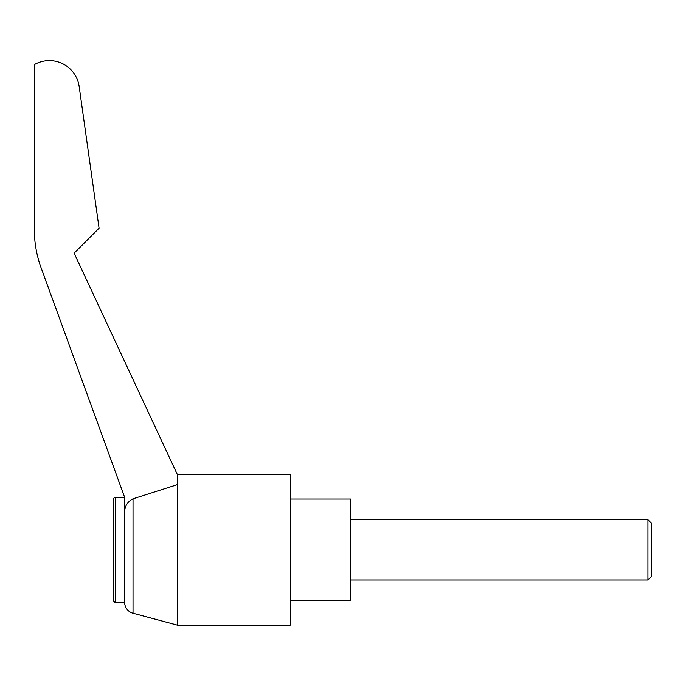 <?xml version="1.0" encoding="UTF-8"?>
<svg xmlns="http://www.w3.org/2000/svg" width="686" height="686" viewBox="0 0 686 686"><rect width="100%" height="100%" fill="white"/><g stroke="black" fill="none" stroke-linecap="round" stroke-linejoin="round"><path stroke-width="1.03" d="M177.357 484.625L133.024 498.799C127.253 501.74 124.458 506.551 124.655 513.231L124.655 602.334A11.293 11.293 0 0 0 133.024 613.241L177.357 625.126L290.298 625.126L290.298 474.541L177.357 474.541L177.357 625.126M115.617 497.324L115.617 602.334A2.255 2.255 0 0 1 113.361 600.078L113.361 499.588A2.255 2.255 0 0 1 115.617 497.324L124.655 497.324L41.109 267.806A112.941 112.941 0 0 1 34.3 229.175L34.3 64.656A30.115 30.115 0 0 1 79.173 86.556L99.076 228.215L74.131 253.168L177.357 474.541M350.529 579.944L647.936 579.944L647.936 519.714L350.529 519.714M647.936 579.944L651.7 576.18L651.7 523.478L647.936 519.714M290.298 600.653L350.529 600.653L350.529 499.005L290.298 499.005M115.617 602.334L124.655 602.334M124.655 513.231L124.655 497.324M133.024 498.799L133.024 613.241"/></g></svg>

